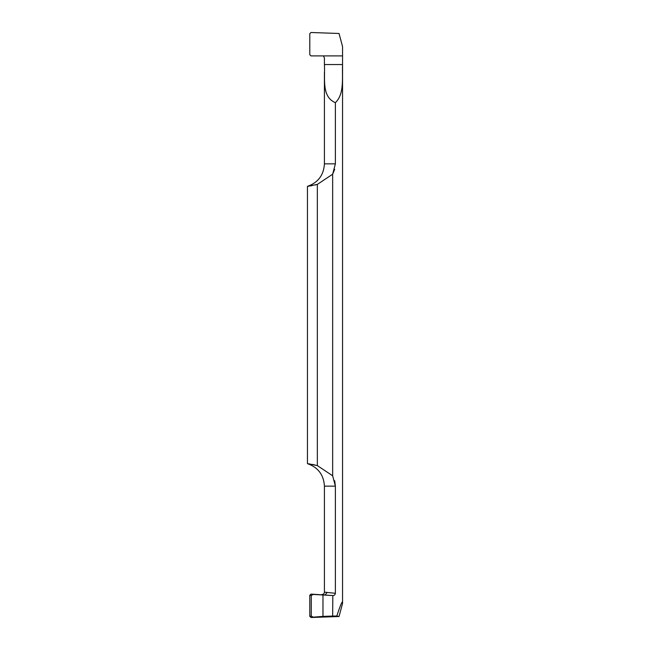 <?xml version="1.0" encoding="UTF-8"?>
<svg xmlns="http://www.w3.org/2000/svg" width="650" height="650" viewBox="0 0 650 650"><rect width="100%" height="100%" fill="white"/><g stroke="black" fill="none" stroke-linecap="round" stroke-linejoin="round"><path stroke-width="0.97" d="M342.55 55.9L342.55 46.581L342.55 55.9L323.359 55.9L342.55 55.9L323.359 55.9L324.415 57.858L324.415 64.545L342.55 64.545L342.55 55.9M339.04 33.483L342.55 46.581L339.04 33.483L311.001 32.5L339.04 33.483M309.79 33.67L311.001 32.5L309.79 33.67L309.79 54.73L309.79 33.67M311.001 55.9L309.79 54.73L311.001 55.9L323.359 55.9L311.001 55.9M324.415 72.491L324.415 163.857L335.376 163.857L335.376 102.7C344.5 93.909 342.022 78.65 342.55 64.545L342.55 603.419C342.769 599.568 340.852 603.769 336.798 616.029L332.654 616.054L332.824 595.546L311.001 594.1L309.79 595.27L311.277 595.506L313.186 594.441L332.654 595.546M335.376 163.857L332.654 174.208L334.693 169.293M317.346 184.405L317.346 465.595L332.654 475.792L332.654 174.208L317.346 184.405L307.45 186.355C318.102 182.626 323.757 175.126 324.415 163.857M332.654 475.792L335.376 486.143L334.693 480.707M332.824 595.546C334.262 595.579 335.116 594.831 335.376 593.304L335.376 486.143L324.415 486.143C323.757 474.874 318.102 467.374 307.45 463.645L317.273 465.571M335.376 102.7C321.336 96.623 325.252 78.788 324.415 64.545M307.938 186.29L308.856 186.168M310.269 185.949L312.065 185.632M315.039 185.006L316.266 184.706M315.039 464.994L312.065 464.368M310.269 464.051L308.856 463.832M307.938 463.71L307.45 463.645L307.45 186.355M335.376 593.304L324.415 592.142L324.415 486.143M324.415 577.509L324.415 585.455M311.001 617.5L313.186 617.159L311.277 616.102L309.79 616.33L311.001 617.5L339.04 616.517L342.55 603.419M309.79 616.33L309.79 595.27M321.994 594.482C323.456 594.384 324.261 593.604 324.415 592.142M313.186 617.159L322.977 616.395L322.977 595.213M311.277 616.102L311.277 595.506M336.798 616.029L339.04 616.517M332.654 616.054L322.977 616.395M326.999 592.67L324.984 595.002M313.186 594.441L311.001 594.1"/></g></svg>
